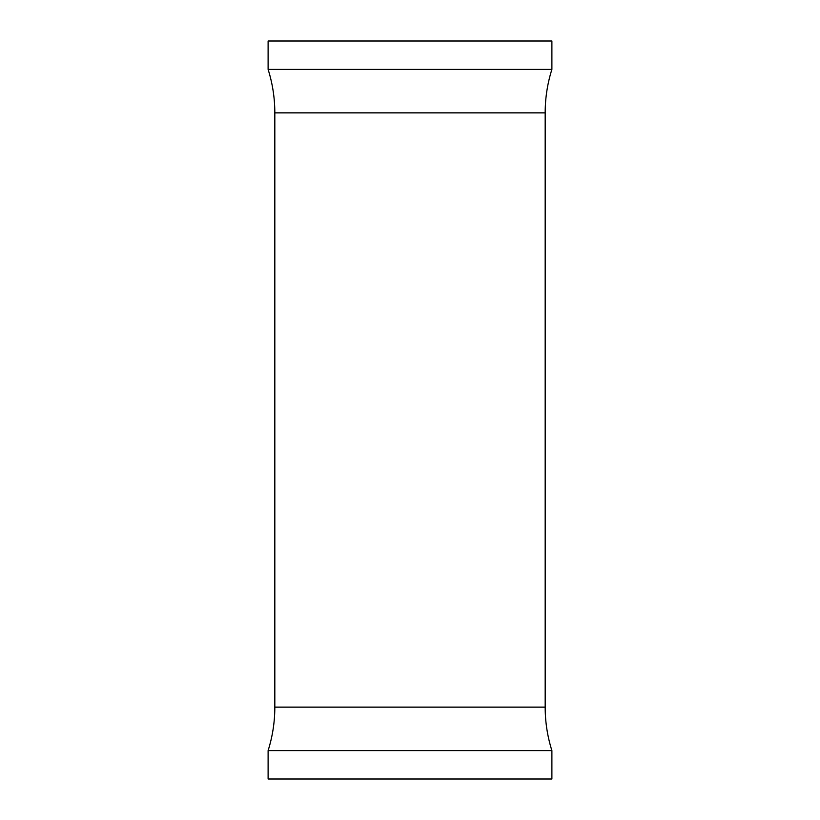 <?xml version="1.0" encoding="UTF-8"?>
<svg xmlns="http://www.w3.org/2000/svg" width="820" height="820" viewBox="0 0 820 820"><rect width="100%" height="100%" fill="white"/><g stroke="black" fill="none" stroke-linecap="round" stroke-linejoin="round"><path stroke-width="1.23" d="M268.109 750.597L551.891 750.597L551.891 779L268.109 779L268.109 750.597A144.197 144.197 0 0 0 274.823 707.137L274.823 112.863A144.197 144.197 0 0 0 268.109 69.403L268.109 41L551.891 41L551.891 69.403L268.109 69.403M551.891 750.597A144.197 144.197 0 0 1 545.177 707.137L274.823 707.137M545.177 707.137L545.177 112.863A144.197 144.197 0 0 1 551.891 69.403M545.177 112.863L274.823 112.863"/></g></svg>

